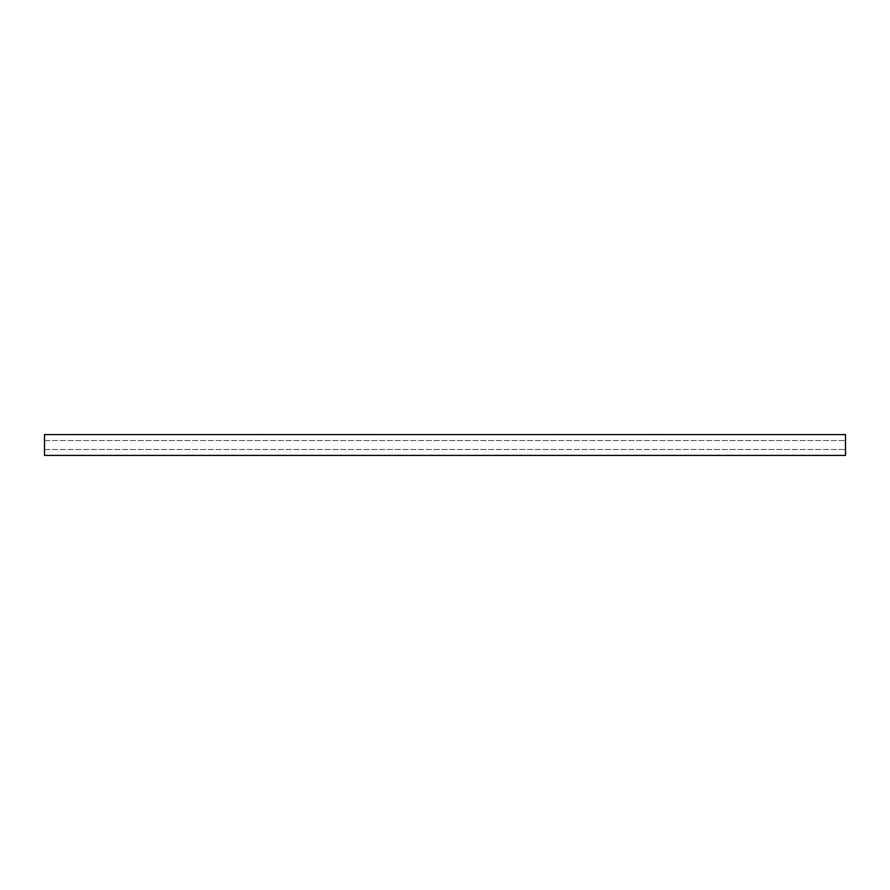 <?xml version="1.0" encoding="UTF-8"?>
<svg xmlns="http://www.w3.org/2000/svg" width="890" height="890" viewBox="0 0 890 890"><rect width="100%" height="100%" fill="white"/><g stroke="black" fill="none" stroke-linecap="round" stroke-linejoin="round"><path stroke-width="0.67" stroke-dasharray="4.45 3.34" d="M845.5 445L845.5 440.517L845.5 445M44.5 445L44.5 449.483L44.5 445M845.5 434.587L845.5 455.413M44.5 455.413L44.5 434.587M845.5 445.567L845.5 440.517L845.5 445.567M44.5 445.567L44.5 440.517L44.5 445.567M44.5 449.483L845.5 449.483L44.5 449.483M44.5 440.517L845.5 440.517L44.5 440.517"/><path stroke-width="1.33" d="M845.5 446.302L845.5 434.587L44.5 434.587L44.5 455.413L845.5 455.413L845.5 446.302"/></g></svg>
